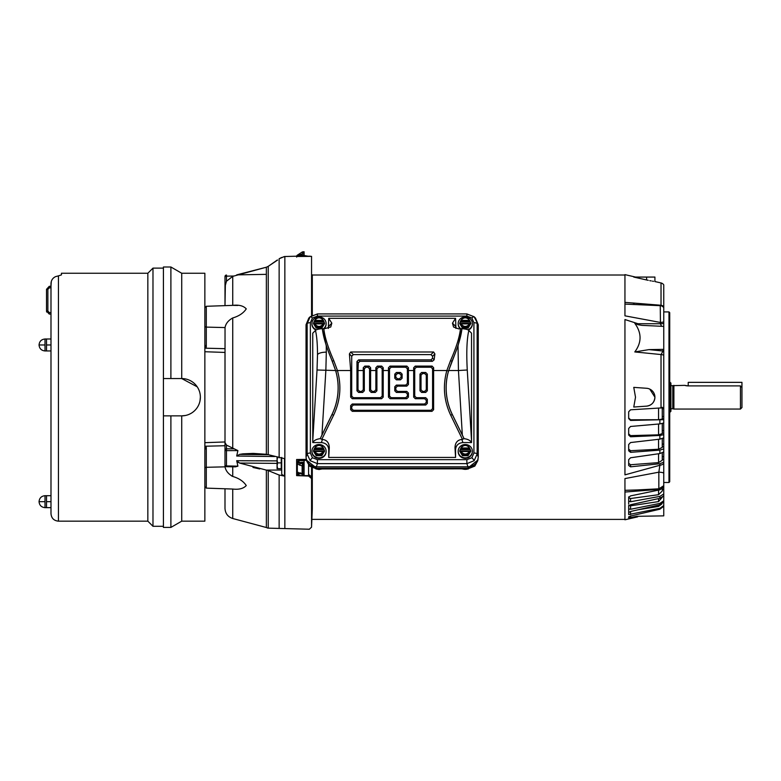 <?xml version="1.0" encoding="UTF-8"?>
<svg xmlns="http://www.w3.org/2000/svg" width="781" height="781" viewBox="0 0 781 781"><rect width="100%" height="100%" fill="white"/><g stroke="black" fill="none" stroke-linecap="round" stroke-linejoin="round"><path stroke-width="1.17" d="M663.752 308.173L663.752 284.85A4.481 4.481 0 0 0 661.029 282.956L654.917 281.55L654.917 277.07L633.772 277.07L648.259 280.33M663.752 306.777A4.481 3.602 180 0 0 661.029 305.254L660.257 306.259M663.752 321.831L663.752 307.675A4.481 4.481 0 0 0 660.257 305.683L624.946 304.092L624.946 315.836L660.257 322.416A4.481 1.328 0 0 0 663.752 321.831L663.752 323.48L663.752 321.831M660.257 305.683L660.443 323.744L637.96 323.724L624.946 319.536L624.946 474.868L659.867 465.261L658.842 472.183L624.946 478.577L624.946 490.322L637.267 489.931M649.782 389.104L654.917 397.207C654.429 402.391 651.657 405.368 646.59 406.14A8.952 8.952 0 0 0 654.917 397.207A8.952 8.952 0 0 0 646.59 388.274L633.772 387.376L635.509 397.207L633.772 407.038L646.59 406.14M663.752 459.374L663.752 473.042A5.965 1.669 180 0 0 658.842 472.183L658.842 488.808L663.752 485.733L663.752 462.196L659.867 463.729L630.57 466.833L628.676 465.486L628.676 459.667L630.57 457.773L659.867 453.566L663.752 451.945L663.752 459.374L662.259 459.365L662.259 456.641L663.752 456.651M659.867 450.11L630.57 452.336L628.676 450.793L628.676 444.526L630.57 442.554L659.867 439.147L663.752 437.887L663.752 446.742L662.259 446.722L662.259 444.096L663.752 444.116L663.752 448.938L659.867 450.11L659.867 453.566M663.694 423.048L663.752 434.675L659.867 435.456L630.57 436.774L628.676 435.066L628.676 428.457L630.57 426.465L659.867 423.907L663.752 423.029L663.752 419.68L630.57 420.432L628.676 418.596L628.676 411.782L630.57 409.8L663.752 407.77L663.752 350.854A1.494 1.289 180 0 1 663.03 351.02L661.029 354.554L634.797 351.938L648.972 349.615L663.752 349.361L663.752 355.257A4.481 1.669 180 0 0 661.029 354.554L661.029 408.082M668.975 311.912L669.717 312.664L669.717 481.75L668.975 482.492L668.975 311.912L663.752 311.912M628.676 463.328L630.57 464.744L658.559 462.616L662.259 460.253L662.259 452.912M628.676 449.114L630.57 450.705L658.559 449.231L662.259 447.415L662.259 438.629M628.676 433.885L630.57 435.622L658.559 434.832L662.259 433.601L662.259 423.536M628.676 417.952L630.57 419.807L658.559 419.709L662.259 419.075L662.259 407.252M628.676 505.366L630.57 505.815L658.559 501.578L662.259 497.233M628.676 497.809L630.57 498.522L658.559 494.705L662.259 491.005L662.259 488.838L662.259 489.638L663.752 489.628L663.752 493.963L659.867 496.394L630.57 501.744L628.676 501.119L628.676 497.37L630.57 495.886L659.867 489.833L663.752 486.953L663.752 489.628M663.752 406.979L663.752 408.707L662.259 408.756M663.752 407.77L663.752 418.841L662.259 418.811M662.259 430.643L663.752 430.673L663.752 433.143L662.259 433.113M663.752 435.847L663.752 436.891M663.752 495.789L663.752 500.758L659.867 503.394L630.57 509.28L628.676 508.929L628.676 506.02L630.57 504.741L659.867 498.298L663.42 496.091M663.752 498.21L663.752 500.621M663.752 349.361L663.752 323.48A4.481 0.596 180 0 1 660.443 323.744L661.478 326.175M663.752 326.399L641.972 325.355L638.087 324.72L634.797 323.314L637.96 323.724A2.987 0.556 -82.6 0 0 638.087 324.72M663.752 463.524A5.965 3.544 180 0 1 659.867 465.261L659.867 463.729M638.389 509.71L658.559 506.42L661.868 503.96M659.76 488.681L659.867 489.306A5.965 4.803 -0 0 0 663.752 486.953L663.752 485.333M659.867 489.833L659.867 489.306L624.946 492.04L624.946 519.785L637.638 516.856L636.798 516.329L663.752 515.86L663.752 505.532L659.867 508.324L628.676 514.562L628.676 512.551L630.57 511.496L659.867 504.799L663.752 501.978L663.752 500.758M663.752 418.841L663.752 419.68M663.752 437.887L663.752 434.675M663.752 451.945L663.752 448.938M663.752 495.623L663.752 493.963M663.752 501.978L663.752 505.532M634.797 351.938C641.797 342.488 641.797 332.95 634.797 323.314M636.798 516.329L628.676 517.949L628.676 516.837L630.57 516.036L659.867 509.212L663.752 506.303M649.782 280.643L651.237 280.926M652.477 281.15L653.531 281.326M646.59 277.07L646.59 279.969C657.338 282.068 657.338 282.068 646.59 279.969L633.84 277.07M624.946 474.868L624.946 319.536M624.946 490.322L624.946 519.394L362.296 519.394L624.946 519.394M633.186 304.287L634.318 304.336M635.509 277.07L624.946 274.629L624.946 304.092L624.946 302.374L661.029 305.254L661.029 282.956M628.676 512.053L628.676 509.144M628.676 504.048L628.676 501.119M628.676 497.37L628.676 496.882M628.676 417.757L628.676 411.782M673.896 385.355L673.896 409.049L740.456 409.049L740.456 385.902L688.198 385.902L684.644 385.355L672.783 385.658L672.783 408.756L673.896 409.049M687.602 385.892L688.198 385.902L688.227 382.348L741.95 382.348L741.95 407.555L740.456 409.049M670.908 408.756L672.783 408.756M670.908 385.658L672.783 385.658M670.908 383.1L670.908 411.304L670.166 412.056L670.166 382.358L670.908 383.1M684.908 385.433L685.669 385.629M685.698 385.629L686.841 385.824M741.95 387.483L740.456 385.902M466.872 313.972L474.126 316.744A3.28 0.791 133.2 0 0 471.87 318.013L473.921 322.709L473.921 453.039A3.28 1.123 -0 0 1 477.152 453.966L474.126 460.712A3.28 0.791 -133.2 0 0 471.87 457.744L466.872 459.667L317.428 459.667L317.428 463.641L310.174 460.712A3.28 0.791 -46.8 0 1 312.42 457.744L310.369 453.039L310.369 322.709A3.28 1.123 180 0 0 307.138 323.637L310.174 316.744A3.28 0.791 46.8 0 1 312.42 318.013L317.428 316.08L317.428 313.923L466.872 313.923L474.116 316.744L475.483 318.101L478.255 324.74L478.255 457.139C477.63 462.996 474.204 466.218 467.965 466.804L316.325 466.804C310.096 466.218 306.66 462.996 306.035 457.139L306.035 324.74L308.807 318.101L310.174 316.744L317.428 313.972M448.694 370.526L458.447 370.526L462.332 435.037L452.306 414.486A60.693 60.693 0 0 1 448.694 370.526L458.027 345.876L458.447 370.526L467.263 369.999L471.539 440.943L471.539 333.184L468.815 330.461C468.249 329.65 465.984 329.035 462.01 328.625L458.603 328.86L453.556 327.024L452.472 323.178L455.567 318.316L328.723 318.316L328.352 328.45M474.34 316.959L474.116 316.744A3.28 0.791 133.2 0 0 474.116 316.744L478.255 324.74M474.126 460.712L466.872 463.641L467.965 466.804M310.174 460.712L307.138 453.966L306.035 457.139M317.428 316.08L466.872 316.08L466.872 313.923M473.921 322.709A3.28 1.123 -0 0 1 477.152 323.637L477.152 453.966L478.255 457.139M466.872 459.667L466.872 463.641L317.428 463.641L316.325 466.804M310.369 453.039A3.28 1.123 180 0 0 307.138 453.966L307.138 323.637L306.035 324.74M328.723 318.316L331.818 323.178L330.734 327.024L323.851 328.86C324.711 337.001 328.03 347.623 333.809 360.715L337.441 370.526L335.781 371.004L332.257 361.134C326.604 347.906 323.295 337.08 322.338 328.655L322.28 328.625C318.326 329.035 316.061 329.65 315.475 330.461L312.751 333.184L312.771 442.573L321.372 442.573C325.823 442.993 328.274 445.287 328.723 449.475L328.723 457.432L455.567 457.432L455.567 449.475C456.016 445.287 458.467 442.993 462.918 442.573L471.519 442.573L471.539 440.943M455.938 328.45L455.567 318.316M312.771 442.573C313.962 440.435 316.451 439.137 320.23 438.658L322.455 439.449C326.878 439.957 329.162 442.739 329.299 447.806L328.723 457.432M321.782 439.449L333.575 415.258L332.023 414.506L320.23 438.678L321.957 435.037L325.853 370.526L326.321 352.153L326.263 345.876L322.28 328.625M322.338 328.655L323.851 328.86M333.575 415.258C340.379 400.829 341.668 385.912 337.441 370.526L350.669 370.526L349.41 353.939L350.708 351.997L433.582 351.997L434.89 353.939L434.138 359.816L432.381 361.31L360.021 361.31L358.274 362.814L358.01 370.526L363.272 370.526L363.233 367.773L364.805 366.094L369.081 366.094L370.643 367.773L370.614 370.526L375.866 370.526L375.837 367.773L377.408 366.094L381.684 366.094L383.246 367.773L383.217 370.526L388.469 370.526L388.44 367.773L390.012 366.094L406.881 366.094L408.453 367.773L408.424 370.526L413.676 370.526L413.647 367.773L415.209 366.094L432.088 366.094L433.66 367.773L433.621 370.526L446.849 370.526L450.481 360.715C456.26 347.623 459.579 337.001 460.448 328.86M462.332 435.037L464.06 438.658C467.848 439.137 470.328 440.435 471.519 442.573M461.952 328.655C460.995 337.07 457.686 347.906 452.033 361.134L448.509 371.004A60.742 60.742 0 0 0 452.267 414.506L464.06 438.678L461.835 439.449C457.412 439.957 455.138 442.739 454.991 447.806L455.567 457.432M413.676 370.526L413.676 397.109L415.297 398.73L424.659 398.73L426.28 400.35L426.28 402.361L424.659 403.992L352.29 403.992L350.669 405.612L350.669 409.713L352.29 411.333L432 411.333L433.621 409.713L433.621 370.526M388.469 370.526L388.469 397.109L390.1 398.73L406.794 398.73L408.424 397.109L408.424 393.009L406.794 391.388L397.441 391.388L395.821 389.758L395.821 387.747L397.441 386.126L406.794 386.126L408.424 384.506L408.424 370.526M350.669 370.526L350.669 397.109L352.29 398.73L381.597 398.73L383.217 397.109L383.217 370.526M424.659 398.73L425.704 397.685L416.341 397.685L414.721 396.065L414.721 368.847L416.341 367.226L430.956 367.226L432.576 368.847L432.576 408.668L430.956 410.289L353.334 410.289L351.714 408.668L351.714 406.657L353.334 405.036L425.704 405.036L424.659 403.992M397.441 391.388L396.397 392.433L405.749 392.433L407.379 394.054L407.379 396.065L405.749 397.685L391.144 397.685L389.514 396.065L389.514 368.847L391.144 367.226L405.749 367.226L407.379 368.847L407.379 383.461L405.749 385.082L396.397 385.082L397.441 386.126M358.274 362.814L356.966 361.505L356.966 390.803L358.586 392.433L362.687 392.433L364.317 390.803L364.317 368.847L365.938 367.226L367.949 367.226L369.569 368.847L369.569 390.803L371.19 392.433L375.29 392.433L376.911 390.803L376.911 368.847L378.541 367.226L380.552 367.226L382.173 368.847L382.173 396.065L380.552 397.685L353.334 397.685L351.714 396.065L351.714 356.243L353.334 354.623L430.956 354.623L432.576 356.243L432.576 358.254L430.956 359.875L358.586 359.875L360.021 361.31M375.866 370.526L375.866 389.758L374.245 391.388L372.234 391.388L370.614 389.758L370.614 370.526M363.272 370.526L363.272 389.758L361.642 391.388L359.631 391.388L358.01 389.758L358.01 370.526M356.966 361.505L358.586 359.875M462.01 328.625L458.027 345.876M425.704 397.685L427.324 399.306L427.324 403.406L425.704 405.036M395.821 387.747L394.776 386.712L396.397 385.082M396.397 392.433L394.776 390.803L395.821 389.758M312.751 440.943L317.027 369.999L335.596 370.526A60.693 60.693 0 0 1 331.984 414.486L321.957 435.037M326.263 345.876L332.179 361.173L333.809 360.715M335.596 370.526L332.179 361.173M419.983 390.803L419.983 374.109L421.603 372.478L425.704 372.478L427.324 374.109L427.324 390.803L425.704 392.433L421.603 392.433L419.983 390.803L421.027 389.758L421.027 375.153L419.983 374.109M402.117 374.109L400.497 372.478L396.397 372.478L394.776 374.109L394.776 378.199L396.397 379.83L400.497 379.83L402.117 378.199L402.117 374.109L401.073 375.153L399.452 373.523L400.497 372.478M394.776 386.712L394.776 390.803M421.603 372.478L422.648 373.523L421.027 375.153M421.027 389.758L422.648 391.388L421.603 392.433M425.704 392.433L424.659 391.388L422.648 391.388M424.659 391.388L426.28 389.758L427.324 390.803M427.324 374.109L426.28 375.153L426.28 389.758M426.28 375.153L424.659 373.523L425.704 372.478M422.648 373.523L424.659 373.523M396.397 372.478L397.441 373.523L399.452 373.523M401.073 375.153L401.073 377.164L402.117 378.199M400.497 379.83L399.452 378.785L401.073 377.164M399.452 378.785L397.441 378.785L396.397 379.83M394.776 378.199L395.821 377.164L397.441 378.785M395.821 377.164L395.821 375.153L394.776 374.109M397.441 373.523L395.821 375.153M296.634 256.197L284.518 256.519L279.139 258.745L281.697 257.437M268.234 454.669L266.36 454.298L266.36 267.219L268.234 266.341L268.234 454.669L284.518 458.642L284.518 476.098L279.139 475.043L268.234 470.601L268.234 528.141L309.374 529.225L304.287 529.088L309.374 529.225L311.56 527.146L311.56 467.624L311.56 496.56L312.302 496.589L312.302 498.366L311.56 498.405M236.702 274.873L266.36 274.356L236.702 274.873L266.36 267.219L232.738 276.357L232.738 305.371C238.957 304.649 243.467 305.81 246.259 308.876C243.447 313.122 238.937 316.149 232.738 317.955C228.316 320.425 225.738 323.627 225.035 327.571L224.996 466.228L224.996 441.968L204.856 442.671M308.134 256.217L310.272 256.197M311.56 259.077L311.56 274.834L312.302 274.834L312.302 277.47L311.56 277.44L312.302 277.489L312.302 285.534L311.56 285.504M311.56 476.898L308.651 474.438L308.651 476.039L296.634 475.619L296.634 459.492L296.634 461.913L299.562 459.521L306.289 459.423M311.56 508.9L312.302 508.88L311.56 526.55M293.646 528.815L284.85 528.581L284.85 256.5M298.088 462.528L304.092 462.235L304.092 463.26L300.558 463.387L304.092 464.002L304.092 474.545L302.432 474.37A1.494 0.664 -69.8 0 1 302.14 473.589L302.14 465.945A1.494 0.732 -74.5 0 1 302.188 465.32A1.494 0.732 -74.5 0 1 302.872 464.031L302.872 466.062A1.494 0.742 180 0 1 302.14 465.945L297.317 464.041A1.494 0.742 180 0 1 296.634 463.406L298.088 462.528A1.494 0.605 180 0 1 296.634 461.913M308.573 465.144L308.573 475.658L299.572 475.561C297.883 475.414 296.907 474.428 296.634 472.603A1.494 0.879 -0 0 0 298.088 473.481L297.317 472.378L297.317 464.041L298.049 463.026L300.558 463.387A1.494 0.732 105.5 0 0 299.884 464.675A1.494 0.732 105.5 0 0 299.826 465.3M232.738 466.813L232.738 476.459L231.625 475.932M281.707 470.025L266.36 470.103L239.552 463.045L236.702 460.712L237.902 466.169L235.335 466.862L226.295 466.677M224.996 442.524L226.47 445.102L237.902 450.598L226.47 450.627A1.494 0.742 180 0 1 224.996 449.885A1.494 1.054 -0 0 1 226.47 448.831L226.461 466.687L224.996 465.193L226.461 466.687M312.302 285.602L311.56 285.582L312.302 285.631L312.302 295.989L311.56 295.97M311.56 296.009L312.302 296.028L312.302 315.202M312.302 468.004L312.302 496.589M312.302 498.366L312.302 508.802L311.56 508.831L312.302 508.773M311.56 278.436L312.302 278.319M312.302 507.445L311.56 507.425M312.302 496.833L311.56 496.843L312.302 497.429M312.302 297.825L311.56 297.854M312.302 296.985L311.56 296.975L312.302 297.571M312.302 287.008L311.56 287.017M312.302 281.834L311.56 282.195M312.302 281.014L311.56 280.848M311.56 315.651L311.56 256.363L296.634 256.5M296.634 460.829L297.034 459.492M308.651 476.039L311.56 478.548M296.634 459.492L306.289 459.394M309.374 529.225L299.758 528.971M296.634 257.095L296.634 256.451A1.494 1.494 0 0 1 297.317 255.202L302.14 252.078L299.826 253.571L300.558 254.821L302.872 253.327L302.14 252.078A1.494 1.494 0 0 1 302.872 251.843L302.872 253.327L304.092 253.269L304.092 251.775L302.872 251.843A1.494 1.494 0 0 0 302.14 252.078M304.092 473.794L302.872 473.706A1.494 0.742 180 0 1 302.14 473.589L299.826 472.739A1.494 0.664 110.2 0 0 300.129 473.511L298.049 473.198A1.494 1.445 180 0 1 296.634 471.753A1.494 0.742 -0 0 0 297.317 472.378L298.469 472.388M306.923 475.668L299.572 475.561L298.088 473.481M304.092 473.872L304.092 475.463M306.386 460.048L304.092 460.644L304.092 462.235M298.117 462.459L299.582 460.565L304.092 460.644M267.014 470.23L268.234 470.601M281.707 474.34L284.518 476.098L281.707 474.34L281.707 457.432M277.255 260.053L268.234 266.341L277.606 260.053M297.991 255.612A1.494 1.484 -0 0 1 298.088 255.612L298.049 255.397A1.494 1.054 180 0 0 296.634 256.451A1.494 1.494 0 0 1 297.317 255.202L304.092 254.762L304.092 253.269M296.76 256.5A1.494 1.484 -0 0 1 297.815 255.641M308.573 256.295L304.092 255.504L298.244 255.612M304.092 465.291L304.092 463.26M252.985 467.458L259.683 468.942M224.996 466.228L225.035 466.843C225.738 470.777 228.316 473.989 232.738 476.459C238.957 478.275 243.467 481.301 246.259 485.548C243.447 488.603 238.937 489.765 232.738 489.043L206.291 488.125L204.856 486.631L206.291 488.125L206.291 467.302A1.494 1.054 180 0 0 204.856 468.356M277.079 460.888L236.702 460.712L237.199 461.571M237.863 462.118L238.654 462.596M274.658 456.534L236.702 456.036L239.552 454.396L253.513 453.419L266.36 454.298M252.956 453.419L242.989 453.849M242.813 453.868L239.787 454.347M304.092 254.762L304.092 255.504M300.129 473.511L302.432 474.37M304.092 466.042L302.872 466.062L302.843 474.457M224.996 488.779L224.996 508.421C225.309 513.527 227.886 516.885 232.738 518.506L266.36 527.517L266.36 470.103M236.702 456.036L237.902 450.598M237.775 305.459L233.158 305.361M225.104 275.986L226.47 275.049L224.996 276.542A1.494 1.494 0 0 1 226.47 275.049L226.47 276.152L224.996 276.542L224.996 305.635L225.377 283.825M224.996 397.207L224.996 352.436L204.856 351.733M237.902 466.169L226.47 465.935A1.494 0.742 180 0 1 224.996 465.193A1.494 1.445 -0 0 0 226.461 466.638M281.258 462.869L277.606 462.869L277.079 465.779L277.606 468.688L281.258 468.688L281.258 458.31M232.738 305.371L206.291 306.289L206.291 347.047L204.856 347.018M232.738 276.357L226.47 281.238L224.996 286.588M204.856 447.386L206.291 447.367L204.856 449.465M277.606 462.869L277.079 459.96L277.606 457.051M277.606 468.688L277.079 468.688L277.079 457.227M206.291 347.047L204.856 344.948M55.471 276.669L58.448 275.859L55.471 276.669C52.6 278.114 51.107 280.447 50.99 283.679L50.99 513.703L50.99 350.942L46.509 350.942L46.509 344.968L50.99 344.968M46.509 344.968L46.509 339.003L50.99 339.003L50.99 326.321M50.99 287.75L49.232 287.886L49.232 286.344L50.99 286.188L51.292 281.502M51.673 280.467L52.19 279.51M52.844 278.622L53.616 277.851M185.38 415.502L181.719 415.863L181.719 521.161L204.856 521.161L204.856 273.252L181.719 273.252L181.719 378.551L197.222 386.82M181.719 273.252L170.893 266.995L163.424 266.995L163.424 378.551L181.719 378.551A18.656 18.656 0 0 1 200.375 397.207L200.014 400.848M200.375 397.207A18.656 18.656 0 0 1 181.719 415.863L163.424 415.863L163.424 527.419L170.893 527.419L170.893 415.863M61.435 274.892L58.448 275.859L61.435 274.892L61.435 273.252L147.843 273.252L152.978 268.117L152.978 526.296L163.424 526.296M147.843 273.252L147.843 521.161L152.978 526.296M49.232 287.886L47.875 289.37L46.509 289.37L49.232 286.402L50.99 286.266M170.893 266.995L170.893 378.551M163.424 378.551L163.424 415.863M50.99 314.128L49.232 313.991L50.99 314.128M50.99 495.701L46.509 495.701L46.509 501.675L50.99 501.675M46.509 495.701L45.015 495.701L45.015 507.64L50.99 507.64M46.509 507.64L46.509 501.675M50.99 312.654L49.232 312.517L49.232 313.991L46.509 311.033L46.694 312.058M47.875 289.37L47.875 311.033L49.232 312.517M47.875 311.033L46.509 311.033L46.509 289.37M316.52 329.787A7.088 6.658 180 0 1 319.019 316.901A7.088 6.658 180 0 1 323.334 328.85M326.107 323.559L326.107 324.066A7.088 6.658 180 0 1 323.939 328.86M314.196 323.451L314.196 324.154L313.552 323.393M313.552 323.09L314.196 321.333L323.842 321.333L324.593 323.559L321.811 328.098L316.237 328.098L313.445 323.559M315.963 330.08A7.088 6.658 180 0 1 311.931 324.066L311.931 323.559M316.285 326.839L321.752 326.839L323.354 323.89C320.464 327.268 317.574 327.268 314.684 323.89L316.237 328.098M321.752 326.839L321.811 328.098M323.842 321.333L321.684 317.857L316.354 317.857L314.196 321.333M324.486 323.09L323.842 324.154L323.842 323.451M323.441 320.425L323.354 320.376C320.464 316.998 317.574 316.998 314.684 320.376L314.597 320.425M323.842 322.036L314.196 322.036M460.966 328.85A7.088 6.658 180 0 1 465.271 316.901A7.088 6.658 180 0 1 467.77 329.787M472.359 323.559L472.359 324.066A7.088 6.658 180 0 1 468.327 330.08M460.448 323.451L460.448 324.154L459.804 323.393M459.804 323.09L460.448 321.333L470.094 321.333L470.845 323.559L468.063 328.098L462.489 328.098L459.697 323.559M460.351 328.86A7.088 6.658 180 0 1 458.183 324.066L458.183 323.559M462.537 326.839L468.004 326.839L469.606 323.89C466.716 327.268 463.826 327.268 460.936 323.89L462.489 328.098M468.004 326.839L468.063 328.098M470.094 321.333L467.936 317.857L462.606 317.857L460.448 321.333M470.748 323.09L470.094 324.154L470.094 323.451M469.693 320.425L469.606 320.376C466.716 316.998 463.826 316.998 460.936 320.376L460.849 320.425M470.094 322.036L460.448 322.036M465.271 444.516A7.088 6.658 180 0 1 472.359 451.174A7.088 6.658 180 0 1 465.271 457.832A7.088 6.658 180 0 1 458.183 451.174A7.088 6.658 180 0 1 465.271 444.516M472.359 451.174L472.359 451.682A7.088 6.658 180 0 1 465.271 458.349A7.088 6.658 180 0 1 458.183 451.682L458.183 451.174M460.448 451.067L460.448 451.769L459.804 451.008M459.804 450.705L460.448 448.948L470.094 448.948L470.845 451.174L468.063 455.714L462.489 455.714L459.697 451.174M462.537 454.454L468.004 454.454L469.606 451.506C466.716 454.893 463.826 454.893 460.936 451.506L462.489 455.714M468.004 454.454L468.063 455.714M470.094 448.948L467.936 445.473L462.606 445.473L460.448 448.948M470.748 450.705L470.094 451.769L470.094 451.067M469.693 448.04L469.606 447.991C466.716 444.614 463.826 444.614 460.936 447.991L460.849 448.04M470.094 449.651L460.448 449.651M319.019 444.516A7.088 6.658 180 0 1 326.107 451.174A7.088 6.658 180 0 1 319.019 457.832A7.088 6.658 180 0 1 311.931 451.174A7.088 6.658 180 0 1 319.019 444.516M326.107 451.174L326.107 451.682A7.088 6.658 180 0 1 319.019 458.349A7.088 6.658 180 0 1 311.931 451.682L311.931 451.174M314.196 451.067L314.196 451.769L313.552 451.008M313.552 450.705L314.196 448.948L323.842 448.948L324.593 451.174L321.811 455.714L316.237 455.714L313.445 451.174M316.285 454.454L321.752 454.454L323.354 451.506C320.464 454.893 317.574 454.893 314.684 451.506L316.237 455.714M321.752 454.454L321.811 455.714M323.842 448.948L321.684 445.473L316.354 445.473L314.196 448.948M324.486 450.705L323.842 451.769L323.842 451.067M323.441 448.04L323.354 447.991C320.464 444.614 317.574 444.614 314.684 447.991L314.597 448.04M323.842 449.651L314.196 449.651M306.377 460.029L309.403 465.974L316.774 468.825L467.516 468.825L316.774 468.961L316.666 468.2L306.377 460.029L306.269 459.218M478.021 459.218L477.913 460.029L467.624 468.2L316.666 468.2M467.624 468.2L467.516 468.825L474.887 465.974L477.913 460.029M624.946 304.092L624.946 275.019L312.302 275.019M312.302 519.375L362.296 519.394M659.867 439.147L659.867 435.456M659.867 423.907L659.867 420.061M648.972 349.615L663.03 351.02L663.03 349.527M662.259 416.537L663.752 416.566M658.559 462.616L658.559 453.751M658.559 449.231L658.559 439.303M658.559 434.832L658.559 424.024M658.559 419.709L658.559 408.229M658.559 506.42L658.559 505.102M658.559 501.578L658.559 498.59M658.559 494.705L658.559 490.097M630.57 464.744L630.57 466.833M630.57 450.705L630.57 452.336M630.57 435.622L630.57 436.774M630.57 419.807L630.57 420.432M630.589 516.026L630.589 517.744M659.867 509.212L659.867 508.324M630.57 511.496L630.57 514.64M659.867 504.799L659.867 503.394M630.57 505.815L630.57 509.28M659.867 498.298L659.867 496.394M630.57 498.522L630.57 501.744M448.509 371.004L446.849 370.526C442.622 385.912 443.911 400.829 450.715 415.258L452.306 414.486M466.872 316.08L471.87 318.013M473.921 453.039L471.87 457.744M317.428 459.667L312.42 457.744M309.95 316.959L317.428 313.923M310.369 322.709L312.42 318.013M328.723 449.475L329.299 447.806M321.372 442.573L322.455 439.449M317.027 369.999L317.506 354.681C317.476 344.011 316.803 335.937 315.475 330.461M328.723 326.282L331.818 323.178M455.567 326.282L452.472 323.178M468.815 330.461C466.833 339.286 466.316 352.465 467.263 369.999M462.918 442.573L461.835 439.449M455.567 449.475L454.991 447.806M450.715 415.258L462.508 439.449M317.506 354.681A8.952 3.065 -0 0 1 326.321 352.153M433.66 367.773L432.576 368.847M432.576 408.668L433.621 409.713M432.088 366.094L430.956 367.226M415.209 366.094L416.341 367.226M413.647 367.773L414.721 368.847M413.676 397.109L414.721 396.065M408.453 367.773L407.379 368.847M407.379 383.461L408.424 384.506M406.881 366.094L405.749 367.226M390.012 366.094L391.144 367.226M388.44 367.773L389.514 368.847M388.469 397.109L389.514 396.065M383.246 367.773L382.173 368.847M382.173 396.065L383.217 397.109M381.684 366.094L380.552 367.226M377.408 366.094L378.541 367.226M375.837 367.773L376.911 368.847M375.866 389.758L376.911 390.803M370.643 367.773L369.569 368.847M369.569 390.803L370.614 389.758M369.081 366.094L367.949 367.226M364.805 366.094L365.938 367.226M363.233 367.773L364.317 368.847M363.272 389.758L364.317 390.803M356.966 390.803L358.01 389.758M432.381 361.31L430.956 359.875M434.138 359.816L432.576 358.254M434.89 353.939L432.576 356.243M433.582 351.997L430.956 354.623M350.708 351.997L353.334 354.623M349.41 353.939L351.714 356.243M350.669 397.109L351.714 396.065M452.111 361.173L450.481 360.715M430.956 410.289L432 411.333M353.334 410.289L352.29 411.333M351.714 408.668L350.669 409.713M351.714 406.657L350.669 405.612M353.334 405.036L352.29 403.992M426.28 402.361L427.324 403.406M427.324 399.306L426.28 400.35M416.341 397.685L415.297 398.73M405.749 385.082L406.794 386.126M405.749 392.433L406.794 391.388M407.379 394.054L408.424 393.009M407.379 396.065L408.424 397.109M405.749 397.685L406.794 398.73M391.144 397.685L390.1 398.73M380.552 397.685L381.597 398.73M353.334 397.685L352.29 398.73M331.984 414.486L332.023 414.506A60.742 60.742 0 0 0 335.781 371.004M375.29 392.433L374.245 391.388M372.234 391.388L371.19 392.433M362.687 392.433L361.642 391.388M359.631 391.388L358.586 392.433M279.139 258.745L279.139 457.822M232.738 317.955L232.738 448.587M204.856 348.18L224.996 348.677M312.302 277.489L311.56 277.47M312.302 507.933L311.56 507.923M312.302 498.268L311.56 498.307M312.302 296.097L311.56 296.067M312.302 286.529L311.56 286.52M299.562 459.462L299.582 460.565M279.139 475.043L279.139 528.434M299.582 255.582L299.572 256.432M300.568 473.676L298.117 473.55M232.738 489.043L232.738 518.506M239.552 463.045L277.079 463.377M268.371 454.708L239.552 454.396M225.035 466.843L206.291 467.302L206.291 447.367M233.939 448.802L226.47 448.831L226.47 445.102M225.035 327.571L206.291 327.112A1.494 1.054 180 0 1 204.856 326.048M226.47 281.238L226.47 276.152L233.939 276.025M204.856 446.234L224.996 445.736M58.448 275.859L58.448 521.161C53.918 520.722 51.429 518.233 50.99 513.703M45.015 344.968L45.015 350.942C41.393 350.591 39.401 348.599 39.05 344.968L45.015 344.968L45.015 339.003L46.509 339.003L45.015 339.003C41.393 339.354 39.401 341.346 39.05 344.968C39.401 348.599 41.393 350.591 45.015 350.942L46.509 350.942M45.015 501.675L39.05 501.675C39.401 505.297 41.393 507.289 45.015 507.64M49.232 313.991L50.99 314.206M313.552 323.529L316.285 327.981L321.752 327.981L324.486 323.529M314.684 320.376L323.354 320.376M323.354 323.89L314.684 323.89M323.744 323.451L314.304 323.451M459.804 323.529L462.537 327.981L468.004 327.981L470.748 323.529M460.936 320.376L469.606 320.376M469.606 323.89L460.936 323.89M469.996 323.451L460.556 323.451M459.804 451.145L462.537 455.596L468.004 455.596L470.748 451.145M460.936 447.991L469.606 447.991M469.606 451.506L460.936 451.506M469.996 451.067L460.556 451.067M313.552 451.145L316.285 455.596L321.752 455.596L324.486 451.145M314.684 447.991L323.354 447.991M323.354 451.506L314.684 451.506M323.744 451.067L314.304 451.067M316.403 468.961A8.288 7.79 0 0 0 319.019 469.352A8.288 7.79 0 0 0 321.616 468.961M462.674 468.961A8.288 7.79 0 0 0 465.271 469.352A8.288 7.79 0 0 0 467.887 468.961M309.403 465.974A3.28 0.791 133.2 0 0 309.471 466.111L316.774 468.961M474.887 465.974A3.28 0.791 46.8 0 1 474.819 466.111L477.796 460.653M658.842 488.808L637.023 489.951M668.975 482.492L663.752 482.492M206.291 306.289L204.856 307.773L206.291 306.289L224.996 305.635M267.834 528.132L266.36 527.517M284.518 256.519L282.917 257.095M152.978 268.117L163.424 268.117M181.719 521.161L170.893 527.419M58.448 521.161L147.843 521.161M49.232 286.344L46.509 289.321M49.232 314.06L46.509 311.082M45.015 339.003C41.393 339.354 39.401 341.346 39.05 344.968M45.015 495.701C41.393 496.052 39.401 498.044 39.05 501.675M323.812 323.402L314.226 323.402M470.064 323.402L460.478 323.402M470.064 451.018L460.478 451.018M323.812 451.018L314.226 451.018M315.866 468.922L319.019 469.527L322.075 468.961M306.494 460.653L309.471 466.111M467.516 468.961L474.819 466.111M462.215 468.961L468.424 468.922"/></g></svg>

